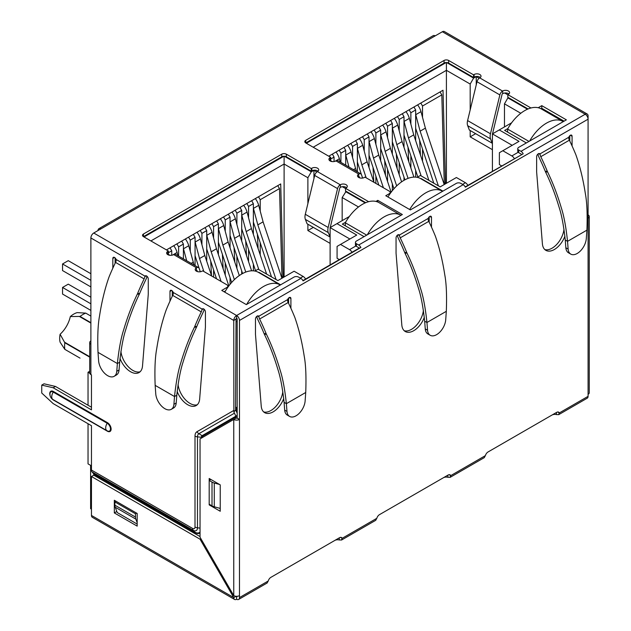 <?xml version="1.0" encoding="UTF-8"?>
<svg xmlns="http://www.w3.org/2000/svg" width="631" height="631" viewBox="0 0 631 631"><rect width="100%" height="100%" fill="white"/><g stroke="black" fill="none" stroke-linecap="round" stroke-linejoin="round"><path stroke-width="0.95" d="M281.134 275.944L281.907 275.495L282.546 277.892M235.568 407.318A4.851 2.8 0 0 0 237.185 407.366M237.185 321.581A4.851 2.8 180 0 1 236.033 321.573M529.654 141.036A33.23 19.182 -60 0 1 563.089 121.499L541.366 108.958A33.23 19.182 120 0 0 507.608 129.079L507.608 132.116M528.983 141.423L507.608 129.079M501.629 165.882L499.381 164.581L499.381 152.71L502.812 150.73L511.836 155.936A4.851 2.8 60 0 1 514.304 158.562M467.894 185.356A4.851 2.8 -120 0 0 465.433 182.73L456.402 177.516L440.178 186.886L420.404 175.473L417.17 177.335M511.638 122.8L499.263 129.939L519.037 141.36L502.812 150.73M499.263 129.939L492.409 133.898L512.183 145.319M492.409 171.206L492.409 133.898M520.804 113.272L504.469 103.839L507.892 97.9L527.484 109.21M504.469 126.941L504.469 103.839M507.892 97.9L508.412 97.608M507.837 94.831L504.69 93.017M479.15 78.276L476.239 76.588L476.239 84.901M492.409 149.673L470.182 136.84L470.182 130.522M475.648 133.677L470.182 136.84M470.182 109.928L470.182 84.049L473.605 78.11L476.239 76.588M446.677 62.556L473.605 78.11M446.409 62.548L446.409 183.29M470.182 84.049L446.409 70.317L313.197 147.228M306.335 143.269L446.149 62.548M330.108 160.952L330.62 160.66L330.052 160.329M330.62 160.66L332.261 161.599M390.944 192.479L390.147 192.936M409.661 209.524A33.23 19.182 -60 0 1 442.386 191.177A33.23 19.182 -60 0 1 442.591 191.303M442.386 191.177L420.672 178.644A33.23 19.182 120 0 0 387.939 196.982M364.055 236.641L342.341 224.108L345.638 222.199M90.888 297.217L68.258 284.155L62.54 287.452L62.54 294.054L90.888 310.42M62.54 287.452L90.888 303.819M443.435 182.241L444.208 181.791L444.847 184.189M330.683 159.044L334.051 157.095L334.051 161.552A11.634 6.72 60 0 1 334.059 161.552M340.251 162.009L339.383 158.767A11.634 6.72 -120 0 0 336.007 152.008M345.709 154.8A11.634 6.72 60 0 1 345.788 155.076L348.982 167.049M356.373 171.316L351.041 152.039A11.634 6.72 -120 0 0 347.665 145.28M355.442 168.524L353.486 169.652M357.367 148.072A11.634 6.72 60 0 1 357.446 148.348L361.839 164.833L366.169 177.816M373.938 182.296L367.1 161.796L362.699 145.311A11.634 6.72 -120 0 0 359.323 138.544M361.374 174.471L357.367 161.954M367.1 161.796L361.839 164.833M369.025 141.344A11.634 6.72 60 0 1 369.103 141.612L373.497 158.097L383.388 187.754M391.141 192.21L378.758 155.068L374.357 138.575A11.634 6.72 -120 0 0 370.981 131.816M378.829 185.128L369.025 155.226M378.758 155.068L373.497 158.097M380.682 134.608A11.634 6.72 60 0 1 380.761 134.884L385.155 151.369L396.678 185.924M401.6 181.862L390.415 148.332L386.014 131.847A11.634 6.72 -120 0 0 382.638 125.088M393.949 188.764L380.682 148.49M390.415 148.332L385.155 151.369M392.34 127.88A11.634 6.72 60 0 1 392.419 128.156L396.812 144.641L408.068 178.376M413.912 177.098L402.073 141.604L397.68 125.119A11.634 6.72 -120 0 0 394.296 118.352M404.873 179.835L392.34 141.762M402.073 141.604L396.812 144.641M403.998 121.152A11.634 6.72 60 0 1 404.077 121.42L408.47 137.905L421.145 175.899M428.906 180.387L413.731 134.868L409.338 118.383A11.634 6.72 -120 0 0 405.954 111.624M413.731 134.868L408.47 137.905M417.817 176.964L403.998 135.034M415.663 114.416A11.634 6.72 60 0 1 415.734 114.692L420.128 131.177L438.364 185.837M444.208 184.56L425.389 128.14L420.995 111.655A11.634 6.72 -120 0 0 417.612 104.888M425.389 128.14L420.128 131.177M433.805 183.211L415.663 128.298M334.051 157.095L332.34 154.122M340.914 162.396L340.914 153.136L339.194 150.162M345.709 165.164L345.709 150.367L340.914 153.136M345.709 150.367L343.998 147.394M352.571 157.758L352.571 146.408L350.852 143.434M357.367 171.892L357.367 143.631L352.571 146.408M357.367 143.631L355.655 140.666M364.229 151.03L364.229 139.672L362.51 136.706M369.025 167.578L369.025 136.903L364.229 139.672M369.025 136.903L367.313 133.93M373.804 181.909L373.047 167.791M375.887 183.424L375.887 176.294M375.887 144.294L375.887 132.944L374.167 129.97M380.682 160.85L380.682 130.175L375.887 132.944M380.682 130.175L378.971 127.202M385.462 175.173L384.705 161.055M387.544 181.412L387.544 169.558M387.544 137.566L387.544 126.216L385.825 123.242M392.34 154.114L392.34 123.439L387.544 126.216M392.34 123.439L390.628 120.474M392.34 190.665L392.34 183.952M397.12 168.445L396.363 154.327M399.202 174.677L399.202 162.83M399.202 130.838L399.202 119.48L397.483 116.514M403.998 147.386L403.998 116.711L399.202 119.48M403.998 116.711L402.286 113.738M403.998 180.324L403.998 177.224M408.778 161.717L408.02 147.599M410.86 167.949L410.86 156.102M410.86 124.102L410.86 112.752L409.148 109.778M415.663 140.658L415.663 109.975L410.86 112.752M415.663 109.975L413.944 107.01M415.663 177.13L415.663 170.488M420.435 154.981L419.678 140.863M422.518 161.22L422.518 149.366M422.518 117.374L422.518 106.024L420.806 103.05M440.044 91.945L441.81 94.879L422.518 106.024M441.81 94.879L444.208 181.791M558.356 118.77L541.784 109.202M170.039 247.825L171.75 250.799L168.382 252.747M171.75 255.239A11.634 6.72 60 0 1 171.758 255.255L171.75 250.799M177.95 255.713L177.082 252.471A11.634 6.72 -120 0 0 173.706 245.711M183.408 248.504A11.634 6.72 60 0 1 183.487 248.78L186.681 260.753M194.072 265.02L188.74 245.743A11.634 6.72 -120 0 0 185.364 238.975M193.141 262.228L191.185 263.356M195.066 241.776A11.634 6.72 60 0 1 195.145 242.052L199.538 258.536L203.868 271.519M211.637 275.999L204.799 255.5L200.406 239.015A11.634 6.72 -120 0 0 197.022 232.247M199.073 268.175L195.066 255.658M204.799 255.5L199.538 258.536M206.723 235.047A11.634 6.72 60 0 1 206.802 235.316L211.196 251.801L221.087 281.458M228.848 285.914L216.457 248.764L212.063 232.279A11.634 6.72 -120 0 0 208.68 225.519M216.528 278.823L206.723 248.929M216.457 248.764L211.196 251.801M218.389 228.312A11.634 6.72 60 0 1 218.46 228.588L222.853 245.073L234.377 279.62M239.299 275.566L228.114 242.036L223.721 225.551A11.634 6.72 -120 0 0 220.337 218.783M231.648 282.467L218.389 242.194M228.114 242.036L222.853 245.073M230.047 221.584A11.634 6.72 60 0 1 230.118 221.86L234.519 238.344L245.767 272.079M251.611 270.802L239.772 235.308L235.379 218.823A11.634 6.72 -120 0 0 231.995 212.055M242.572 273.538L230.047 235.466M239.772 235.308L234.519 238.344M241.705 214.855A11.634 6.72 60 0 1 241.776 215.124L246.177 231.609L258.844 269.603M266.613 274.083L251.43 228.572L247.036 212.087A11.634 6.72 -120 0 0 243.653 205.327M255.516 270.667L241.705 228.737M251.43 228.572L246.177 231.609M178.612 256.091L178.612 246.839L176.893 243.866M183.408 258.868L183.408 244.063L178.612 246.839M183.408 244.063L181.696 241.097M190.27 251.461L190.27 240.111L188.551 237.138M195.066 265.596L195.066 237.335L190.27 240.111M195.066 237.335L193.354 234.369M201.928 244.733L201.928 233.375L200.216 230.41M206.723 261.281L206.723 230.607L201.928 233.375M206.723 230.607L205.012 227.633M211.503 275.613L210.746 261.494M213.586 277.127L213.586 269.997M213.586 237.997L213.586 226.647L211.874 223.674M218.389 254.553L218.389 223.871L213.586 226.647M218.389 223.871L216.67 220.905M223.161 268.877L222.404 254.758M225.243 275.116L225.243 263.261M225.243 231.269L225.243 219.911L223.532 216.946M230.047 247.817L230.047 217.143L225.243 219.911M230.047 217.143L228.327 214.177M230.047 284.368L230.047 277.656M234.819 262.149L234.069 248.03M236.901 268.38L236.901 256.533M236.901 224.541L236.901 213.183L235.189 210.218M241.705 241.089L241.705 210.415L236.901 213.183M241.705 210.415L239.985 207.441M241.705 274.028L241.705 270.928M246.476 255.413L245.727 241.302M248.559 261.652L248.559 249.805M248.559 217.805L248.559 206.455L246.847 203.482M253.362 234.361L253.362 203.679L248.559 206.455M253.362 203.679L251.643 200.713M253.362 270.833L253.362 264.192M258.142 248.685L257.385 234.566M253.362 208.12A11.634 6.72 60 0 1 253.433 208.396L257.834 224.881L276.062 279.541M281.907 278.263L263.088 221.844L258.694 205.359A11.634 6.72 -120 0 0 255.31 198.591M263.088 221.844L257.834 224.881M271.504 276.914L253.362 222.002M345.536 188.535L342.388 186.721M316.849 171.971L313.938 170.291L313.938 178.605M349.337 216.496L336.97 223.642L356.744 235.055L340.511 244.426L349.542 249.639A4.851 2.8 60 0 1 352.003 252.266M336.97 223.642L330.108 227.602L349.882 239.015M339.328 259.586L337.08 258.284L337.08 246.405L340.511 244.426M288.051 302.194L288.051 298.755M305.601 279.06A4.851 2.8 -120 0 0 303.132 276.433L294.109 271.22L277.877 280.59L258.103 269.177L254.877 271.038M167.807 254.656L168.327 254.364L167.751 254.033M168.327 254.364L169.96 255.303M228.643 286.182L227.846 286.64M150.896 240.932L284.108 164.021L284.108 276.993M283.209 277.514L280.708 183.936L166.442 249.908M284.108 156.251L284.108 164.021L307.881 177.745L311.304 171.813L313.938 170.291M144.034 236.972L283.847 156.251M284.376 156.259L311.304 171.813M313.347 227.381L307.881 230.536L307.881 224.226M307.881 203.632L307.881 177.745M330.108 243.377L307.881 230.536M342.168 220.637L342.168 197.542L346.111 191.311M358.503 206.976L342.168 197.542M345.599 191.603L365.183 202.914M330.108 264.91L330.108 227.602M246.658 304.418A33.23 19.182 -60 0 1 280.093 284.881L258.371 272.347A33.23 19.182 120 0 0 224.778 292.169M90.888 286.924L62.54 270.565L62.54 263.963L90.888 280.33M90.888 273.728L68.258 260.666L62.54 263.963M91.463 509.178L90.604 508.681L90.604 465.362L91.463 465.852L88.032 463.872L88.032 423.724M89.705 371.28L88.032 372.251L88.032 405.244M89.744 373.236L88.032 372.251M90.888 316.092L85.745 313.118L77.171 312.613A19.892 11.484 120 0 0 70.317 316.573L80.034 316.423L90.888 322.686M80.034 358.132L64.827 349.353A25.863 14.931 120 0 1 64.827 342.759L60.103 334.264A19.892 11.484 120 0 0 60.103 342.183L64.827 349.353M70.317 316.573A21.012 12.131 -60 0 1 60.103 334.264M85.745 313.118A25.863 14.931 120 0 0 80.034 316.423M64.827 342.759L89.705 357.122M209.76 504.555L209.184 504.887L209.184 504.224L212.016 505.865L212.016 482.108A8.085 4.669 180 0 0 214.272 483.023L219.525 484.458M220.235 508.412L214.272 506.78A8.085 4.669 0 0 1 212.016 505.865M209.184 504.224L209.184 480.467L210.896 479.481M212.016 482.108L209.184 480.467L209.184 478.487L220.235 484.868L220.235 511.26L209.184 504.887M220.235 508.625L219.525 508.215M572.072 145.958L572.072 136.249A2.421 1.396 120 0 0 571.568 135.144A2.421 1.396 120 0 0 568.823 137.235L568.673 137.897A4.851 2.8 60 0 0 569.367 140.192A148.711 85.855 -120 0 1 575.819 154.634L576.103 155.4C580.11 166.915 583.202 179.669 585.363 193.67C586.988 202.33 587.5 214.485 586.901 230.157L586.294 238.605A12.888 7.438 -60 0 1 580.339 251.028A12.888 7.438 -60 0 1 570.771 254.112A12.888 7.438 -60 0 1 568.137 249.087L567.537 241.334L565.25 240.017L565.849 247.77A12.888 7.438 120 0 0 568.484 252.786L570.771 254.112M547.566 171.877C552.811 182.674 557.37 194.585 561.235 207.599C563.893 215.66 565.999 226.9 567.537 241.334L586.901 230.157M565.25 240.017C563.72 225.906 561.645 214.919 559.034 207.047C555.233 194.324 550.76 182.682 545.618 172.121L547.574 171.877L547.243 171.135L545.294 171.395L545.618 172.121M545.294 171.395A145.477 83.994 -120 0 0 538.984 157.261A8.085 4.669 60 0 1 537.928 154.051M539.126 153.507L540.104 154.39A4.851 2.8 -120 0 0 540.791 156.685A148.711 85.855 60 0 1 547.243 171.135M569.785 135.704L569.785 141.06M563.988 229.179A16.982 9.804 -60 0 1 556.723 244.426A16.982 9.804 -60 0 1 544.805 249.56M568.823 137.235L539.891 153.948A2.421 1.396 120 0 0 539.568 153.617A2.421 1.396 120 0 0 537.699 154.264A2.421 1.396 120 0 0 536.642 156.709L536.642 171.766A8.085 4.669 120 0 0 536.665 172.334L542.4 243.779A16.982 9.804 120 0 0 545.87 250.349A16.982 9.804 120 0 0 564.903 236.199M290.907 308.291L290.907 298.581A2.421 1.396 120 0 0 290.402 297.469A2.421 1.396 120 0 0 287.657 299.567L287.507 300.222A4.851 2.8 60 0 0 288.201 302.517A148.711 85.855 -120 0 1 294.645 316.967L294.937 317.732C298.944 329.248 302.028 342.002 304.189 356.002C305.814 364.663 306.327 376.817 305.727 392.482L305.128 400.93A12.888 7.438 -60 0 1 299.173 413.36A12.888 7.438 -60 0 1 289.605 416.436A12.888 7.438 -60 0 1 286.971 411.42L286.371 403.666L284.084 402.341L284.684 410.095A12.888 7.438 120 0 0 287.318 415.119L289.605 416.436M284.084 402.341C282.554 388.239 280.479 377.251 277.869 369.372C274.067 356.657 269.595 345.015 264.452 334.454L266.4 334.209C271.645 345.007 276.204 356.917 280.069 369.932C282.727 377.985 284.826 389.232 286.371 403.666L305.727 392.482M266.4 334.209L266.077 333.468A148.711 85.855 60 0 0 259.625 319.018A4.851 2.8 -120 0 1 258.931 316.723L258.718 316.273A2.421 1.396 120 0 0 258.402 315.95A2.421 1.396 120 0 0 256.533 316.596A2.421 1.396 120 0 0 255.476 319.041L255.476 334.099A8.085 4.669 120 0 0 255.5 334.667L261.234 406.104A16.982 9.804 120 0 0 264.697 412.682A16.982 9.804 120 0 0 283.729 398.524M256.754 316.383A8.085 4.669 60 0 0 257.819 319.594A145.477 83.994 -120 0 1 264.129 333.728L264.452 334.454M288.619 303.393L288.619 298.037M282.814 391.504A16.982 9.804 -60 0 1 275.558 406.75A16.982 9.804 -60 0 1 263.632 411.893M257.961 315.831L258.718 316.273L287.657 299.567M430.184 335.274A12.888 7.438 -60 0 1 427.55 330.25L426.95 322.496L424.663 321.179L425.262 328.932A12.888 7.438 120 0 0 427.905 333.957L430.184 335.274A12.888 7.438 -60 0 0 439.76 332.19A12.888 7.438 -60 0 0 445.715 319.767L446.314 311.32C446.914 295.655 446.401 283.493 444.776 274.84C442.615 260.832 439.531 248.078 435.516 236.57L435.232 235.805A148.711 85.855 -120 0 0 428.78 221.355A4.851 2.8 60 0 1 428.094 219.06L428.244 218.405A2.421 1.396 120 0 1 430.989 216.307A2.421 1.396 120 0 1 431.486 217.419L431.486 227.121M424.663 321.179C423.133 307.076 421.066 296.081 418.448 288.209C414.646 275.487 410.182 263.845 405.031 253.291L406.987 253.039C412.232 263.845 416.783 275.755 420.648 288.769C423.314 296.822 425.412 308.062 426.95 322.496L446.314 311.32M398.54 234.669L399.518 235.552A4.851 2.8 -120 0 0 400.212 237.855A148.711 85.855 60 0 1 406.656 252.297L406.987 253.039M397.341 235.213A8.085 4.669 60 0 0 398.406 238.431A145.477 83.994 -120 0 1 404.716 252.566L405.031 253.291M429.206 222.23L429.206 216.867M423.401 310.342A16.982 9.804 -60 0 1 416.137 325.588A16.982 9.804 -60 0 1 404.219 330.723M428.244 218.405L399.305 235.111A2.421 1.396 120 0 0 398.981 234.779A2.421 1.396 120 0 0 397.12 235.434A2.421 1.396 120 0 0 396.055 237.871L396.055 252.936A8.085 4.669 120 0 0 396.079 253.504L401.813 324.941A16.982 9.804 120 0 0 405.283 331.52A16.982 9.804 120 0 0 424.316 317.361M171.285 409.314L173.572 407.997A12.888 7.438 -120 0 0 176.207 402.972L176.806 395.219L174.519 396.536L173.919 404.29A12.888 7.438 60 0 1 171.285 409.314A12.888 7.438 60 0 1 161.71 406.23A12.888 7.438 60 0 1 155.754 393.807L155.155 385.36C154.556 369.687 155.068 357.532 156.693 348.872C158.854 334.88 161.938 322.118 165.953 310.61L166.237 309.845A148.711 85.855 120 0 1 172.689 295.395A4.851 2.8 -60 0 0 173.383 293.099L173.225 292.445A2.421 1.396 -120 0 0 170.48 290.347A2.421 1.396 -120 0 0 169.984 291.451L169.984 301.161M155.155 385.36L174.519 396.536C176.057 382.11 178.163 370.862 180.821 362.801C184.686 349.787 189.245 337.877 194.482 327.079L196.438 327.323C191.296 337.885 186.823 349.527 183.022 362.249C180.403 370.121 178.336 381.116 176.806 395.219M196.438 327.323L196.754 326.606L194.813 326.337L194.482 327.079M194.813 326.337A148.711 85.855 -60 0 1 201.265 311.888A4.851 2.8 120 0 0 201.952 309.592L202.93 308.709M204.129 309.253A8.085 4.669 -60 0 1 203.064 312.471A145.477 83.994 120 0 0 196.754 326.606M177.153 391.401A16.982 9.804 -120 0 0 196.186 405.559A16.982 9.804 -120 0 0 199.656 398.981L205.39 327.544A8.085 4.669 -120 0 0 205.414 326.968L205.414 311.911A2.421 1.396 -120 0 0 204.357 309.474A2.421 1.396 -120 0 0 202.488 308.819A2.421 1.396 -120 0 0 202.165 309.151L173.225 292.445M197.251 404.763A16.982 9.804 60 0 1 185.333 399.628A16.982 9.804 60 0 1 178.068 384.382M172.271 290.907L172.271 296.262M114.132 376.321L116.419 374.995A12.888 7.438 -120 0 0 119.054 369.979L119.661 362.226L117.374 363.543L116.774 371.296A12.888 7.438 60 0 1 114.132 376.321A12.888 7.438 60 0 1 104.565 373.236A12.888 7.438 60 0 1 98.61 360.814L98.01 352.366C97.411 336.694 97.923 324.539 99.548 315.879C101.709 301.878 104.793 289.124 108.808 277.616L109.092 276.843A148.711 85.855 120 0 1 115.544 262.401A4.851 2.8 -60 0 0 116.23 260.106L116.08 259.444A2.421 1.396 -120 0 0 113.335 257.353A2.421 1.396 -120 0 0 112.831 258.458L112.831 268.167M98.01 352.366L117.374 363.543C118.912 349.109 121.01 337.869 123.676 329.808C127.541 316.794 132.092 304.883 137.337 294.085L139.285 294.33C134.143 304.891 129.678 316.533 125.877 329.256C123.258 337.128 121.184 348.123 119.661 362.226M120.008 358.408A16.982 9.804 -120 0 0 139.041 372.566A16.982 9.804 -120 0 0 142.511 365.988L148.246 294.551A8.085 4.669 -120 0 0 148.269 293.975L148.269 278.918A2.421 1.396 -120 0 0 147.204 276.481A2.421 1.396 -120 0 0 145.335 275.826A2.421 1.396 -120 0 0 145.02 276.157L144.807 276.599A4.851 2.8 120 0 1 144.113 278.894A148.711 85.855 -60 0 0 137.668 293.344L137.337 294.085M139.285 294.33L139.609 293.612A145.477 83.994 120 0 1 145.919 279.478A8.085 4.669 -60 0 0 146.984 276.26M116.08 259.444L145.02 276.157L145.785 275.715M140.106 371.769A16.982 9.804 60 0 1 128.188 366.635A16.982 9.804 60 0 1 120.923 351.388M115.118 263.269L115.118 257.913M588.076 115.883L588.076 119.188A4.038 2.335 -120 0 0 585.213 114.235A4.038 2.335 -60 0 1 587.24 114.037A4.038 2.335 -60 0 1 588.076 115.883L587.24 116.364M587.24 114.037L444.366 31.55A4.038 2.335 120 0 0 442.347 31.747L435.201 35.872A4.038 2.335 -120 0 0 433.182 35.675L98.87 228.69A4.038 2.335 60 0 1 100.889 228.887L93.743 233.013A4.038 2.335 120 0 0 90.888 237.966L90.888 344.203A4.038 2.335 180 0 1 89.705 342.554A4.038 2.335 180 0 1 90.888 340.906M98.034 230.536A4.038 2.335 60 0 1 98.87 228.69M89.705 342.554L89.705 372.913A4.038 2.335 0 0 0 90.888 374.562L91.463 374.893L91.463 409.866L53.17 387.757L55.457 386.44L44.028 383.798L41.741 385.115L41.741 393.034L53.17 403.595L91.463 425.704L91.463 470.032A4.851 2.8 120 0 0 92.039 471.901L93.593 473.692A1.294 0.749 -60 0 1 93.743 474.189L93.743 475.19L200.043 536.563M236.617 318.134A0.805 0.465 120 0 0 236.041 319.128L235.584 409.969L233.872 412.035L233.762 320.445A4.038 2.335 -60 0 1 236.617 315.5L236.617 318.134A0.805 0.465 -120 0 1 237.185 319.128L237.185 418.108L239.472 419.434A4.038 2.335 180 0 1 233.762 419.434L236.041 418.108A0.805 0.465 0 0 0 237.185 418.108M233.872 412.035L235.891 416.16A2.216 1.128 -73.3 0 1 236.01 416.492L236.041 418.108M237.185 415.072L236.01 416.492M237.185 413.06L235.71 410.292A2.216 1.128 -73.3 0 1 235.584 409.969M55.457 386.44L91.463 407.224M41.741 385.115L53.17 387.757M93.743 233.013L236.617 315.5L300.853 278.413A4.038 2.335 -120 0 1 303.054 280.882L360.885 247.494A4.038 2.335 60 0 0 358.684 245.025L463.146 184.709A4.038 2.335 -120 0 1 465.355 187.178L523.186 153.79L465.205 186.91M377.772 202.023L377.772 200.35L402.341 214.54L356.397 241.066A3.234 1.869 180 0 0 355.45 242.383A3.234 1.869 180 0 0 356.397 243.7L356.397 246.342L358.684 247.66A0.805 0.465 -120 0 1 359.126 248.157L302.912 280.614M375.902 201.431L377.772 200.35M365.775 202.661L345.536 190.98L345.536 188.338L368.662 201.691M330.108 236.759L328.238 232.587A9.702 5.6 -60 0 1 328.159 227.475L337.561 188.622A4.038 2.335 -60 0 1 340.275 184.78L340.393 184.709A4.038 2.335 0 0 1 344.802 184.205A4.038 2.335 0 0 1 347.295 186.358A4.038 2.335 0 0 1 346.111 188.006L345.536 188.338M330.226 227.531A6.468 3.731 120 0 1 330.336 227.042L339.738 188.188A0.805 0.465 120 0 1 340.267 187.423L340.393 187.352A4.038 2.335 180 0 1 346.585 187.683M318.008 171.182A4.038 2.335 180 0 0 311.824 170.851L311.249 171.182L311.249 168.54L311.824 168.217A4.038 2.335 0 0 1 316.226 167.704A4.038 2.335 0 0 1 318.718 169.865A4.038 2.335 0 0 1 317.535 171.514L317.417 171.585A4.038 2.335 120 0 0 314.703 175.426L305.301 214.28A9.702 5.6 120 0 0 305.38 219.391L307.06 223.753L329.918 236.948M311.249 171.182L286.332 156.796A3.234 1.869 180 0 0 281.765 156.796L143.466 236.641A3.234 1.869 0 0 1 142.519 235.324A3.234 1.869 0 0 1 143.466 234.006L281.765 154.161A3.234 1.869 0 0 1 286.332 154.161L311.249 168.54M167.333 254.325A4.038 2.335 180 0 1 167.807 254.001L168.382 253.67L168.382 251.028L143.466 236.641L143.466 234.006M227.846 287.286L227.846 286.135A3.234 1.869 180 0 0 226.9 284.81L202.669 270.825L202.101 271.156A4.038 2.335 0 0 1 197.692 271.661A4.038 2.335 0 0 1 195.2 269.508A4.038 2.335 0 0 1 196.383 267.852L196.501 267.789A4.038 2.335 -60 0 1 198.52 267.591L175.663 254.388A4.038 2.335 120 0 0 173.643 254.585L173.525 254.656A4.038 2.335 0 0 1 169.124 255.161A4.038 2.335 0 0 1 166.623 253.007A4.038 2.335 0 0 1 167.807 251.359L168.382 251.028M198.52 267.591A4.038 2.335 -60 0 1 199.215 268.498L200.311 271.756M197.377 271.575L197.046 270.573A0.805 0.465 120 0 0 196.517 270.415L196.383 270.494A4.038 2.335 180 0 0 195.91 270.825M227.846 286.135A3.234 1.869 180 0 1 226.9 287.452L221.757 290.426L246.335 304.607L293.991 277.096A3.234 1.869 180 0 1 298.566 277.096L300.853 278.413M225.519 290.891L224.044 291.743M355.45 242.383L355.45 245.025A3.234 1.869 0 0 0 356.397 246.342M360.885 247.494L359.126 248.157M358.684 245.025L356.397 243.7M236.617 315.5A4.038 2.335 60 0 1 239.472 320.445L239.472 597.596A4.038 2.335 60 0 1 238.636 599.45A4.038 2.335 60 0 1 236.617 599.253A4.038 2.335 -60 0 1 234.598 599.45A4.038 2.335 -60 0 1 233.762 597.596L200.043 539.197L200.895 538.708M521.427 154.453A0.805 0.465 -120 0 0 520.985 153.956L518.698 152.639A3.234 1.869 0 0 1 517.751 151.322L517.751 148.679A3.234 1.869 180 0 0 518.698 149.997L520.985 151.322A4.038 2.335 60 0 1 523.186 153.79M463.146 184.709L460.867 183.392A3.234 1.869 180 0 0 456.292 183.392L410.347 209.918L385.77 195.728L389.201 193.749A3.234 1.869 180 0 0 390.147 192.431A3.234 1.869 180 0 0 389.201 191.114L364.97 177.122L364.395 177.453A4.038 2.335 0 0 1 359.993 177.958A4.038 2.335 0 0 1 357.501 175.804A4.038 2.335 0 0 1 358.684 174.148L358.794 174.085A4.038 2.335 -60 0 1 360.822 173.888A4.038 2.335 -60 0 1 361.516 174.795L362.612 178.052M358.211 177.122A4.038 2.335 180 0 1 358.684 176.79L358.794 176.727A0.805 0.465 120 0 1 359.339 176.869L358.976 176.656M360.822 173.888L337.956 160.692A4.038 2.335 120 0 0 335.937 160.889L335.826 160.952A4.038 2.335 0 0 1 331.417 161.457A4.038 2.335 0 0 1 328.925 159.304A4.038 2.335 0 0 1 330.108 157.655L330.683 157.324L305.767 142.937A3.234 1.869 0 0 1 304.82 141.62A3.234 1.869 0 0 1 305.767 140.303L444.058 60.458A3.234 1.869 0 0 1 448.633 60.458L473.55 74.837L474.126 74.513A4.038 2.335 0 0 1 478.527 74.008A4.038 2.335 0 0 1 481.019 76.162A4.038 2.335 0 0 1 479.836 77.81L479.726 77.873A4.038 2.335 120 0 0 477.004 81.722L467.603 120.576A9.702 5.6 120 0 0 467.681 125.687L469.361 130.049L492.219 143.245L490.539 138.883A9.702 5.6 -60 0 1 490.461 133.772L499.862 94.918A4.038 2.335 -60 0 1 502.584 91.077L502.694 91.006A4.038 2.335 0 0 1 507.103 90.501A4.038 2.335 0 0 1 509.596 92.654A4.038 2.335 0 0 1 508.412 94.303L507.837 94.634L507.837 97.277L528.076 108.958M359.678 177.871L359.339 176.869M329.634 160.621A4.038 2.335 180 0 1 330.108 160.298L330.683 159.966L330.683 157.324M480.309 77.479A4.038 2.335 180 0 0 474.126 77.148L473.55 77.479L448.633 63.092A3.234 1.869 180 0 0 444.058 63.092L305.767 142.937L305.767 140.303M473.55 77.479L473.55 74.837M508.886 93.98A4.038 2.335 180 0 0 502.694 93.648L502.584 93.711A0.805 0.465 120 0 0 502.039 94.484L492.63 133.338A6.468 3.731 120 0 0 492.527 133.827M530.963 107.988L507.837 94.634M517.751 148.679A3.234 1.869 180 0 1 518.698 147.362L566.362 119.843L541.784 105.653L541.784 108.295L540.996 108.753M564.075 121.16L541.784 108.295M538.204 107.727L541.784 105.653M588.076 214.871A4.038 2.335 180 0 1 589.259 216.52A4.038 2.335 180 0 1 588.076 218.168L588.076 119.188L239.472 320.445M558.664 414.685L587.24 398.185A4.038 2.335 -120 0 0 588.076 396.339L588.076 394.359A4.038 2.335 0 0 0 589.259 392.711L589.259 216.52M557.662 411.988L559.311 412.942A4.038 2.335 120 0 0 558.664 412.161A4.038 2.335 120 0 0 556.645 412.366L488.063 451.954A4.038 2.335 120 0 0 485.397 455.614L484.324 457.491M488.047 451.97L551.951 415.072A4.038 2.335 180 0 1 556.455 414.591L556.455 412.469M588.076 396.339L559.311 412.942L558.616 414.599L556.455 414.591M93.743 475.19L91.463 476.515L91.463 515.448L233.762 597.596L236.041 596.279A0.805 0.465 120 0 0 236.617 596.611A0.805 0.465 -120 0 0 237.185 596.279L236.617 596.611L236.617 599.253M449.083 474.678L450.731 475.632A4.038 2.335 120 0 0 450.084 474.851A4.038 2.335 120 0 0 448.065 475.048L379.483 514.644A4.038 2.335 120 0 0 376.817 518.303L375.745 520.181M340.503 537.367L342.152 538.322A4.038 2.335 120 0 0 341.505 537.541A4.038 2.335 120 0 0 339.478 537.738L270.904 577.333A4.038 2.335 120 0 0 268.238 580.993L267.158 582.87M376.817 518.303L342.152 538.322L341.45 539.978L339.297 539.97A4.038 2.335 180 0 0 334.785 540.452L270.888 577.341M339.297 539.97L339.297 537.849M485.397 455.614L450.731 475.632L450.037 477.288L447.876 477.281A4.038 2.335 180 0 0 443.364 477.762L379.468 514.651M447.876 477.281L447.876 475.159M200.043 438.9L233.762 419.434L233.762 595.617L200.043 537.218L200.043 438.9M233.762 595.617A4.038 2.335 0 0 0 239.472 595.617M116.033 501.259L114.889 501.921L114.889 505.194L135.468 517.065A8.085 4.669 -60 0 0 135.799 519.092L137.179 522.768M137.179 524.069L117.232 512.553L115.221 507.221A8.085 4.669 120 0 1 114.889 505.194M114.889 501.921L135.468 513.792L136.604 513.137M135.468 517.065L135.468 513.792M137.179 513.468L137.179 526.12L114.321 512.916L114.321 500.265L137.179 513.468M116.609 510.889L116.609 511.599L114.321 512.916M91.463 476.515L200.043 539.197M91.463 515.448A4.038 2.335 120 0 0 92.3 517.294L234.598 599.45M366.682 235.126L345.307 222.782L345.307 225.819M379.255 202.772A33.23 19.182 120 0 0 379.073 202.661A33.23 19.182 120 0 0 345.307 222.782M367.352 234.74A33.23 19.182 -60 0 1 400.788 215.203A33.23 19.182 -60 0 1 400.969 215.313L400.969 215.329M445.51 183.81L443.009 90.233L328.735 156.204M280.621 284.81L258.907 272.276M442.923 191.114L421.2 178.573M526.357 142.937L504.642 130.404L507.939 128.495M558.356 118.525L558.932 118.194M563.499 121.491L558.932 119.101M558.932 118.857L559.5 118.525M260.217 254.916L260.217 243.069M260.217 211.077L260.217 199.719L258.505 196.754M277.743 185.648L279.509 188.582L260.217 199.719M279.509 188.582L281.907 275.495M462.578 184.378L465.433 182.73M511.836 155.936L518.201 152.268M339.383 158.767L334.927 161.347M351.041 152.039L345.788 155.076M362.699 145.311L357.446 148.348M374.357 138.575L369.103 141.612M386.014 131.847L380.761 134.884M397.68 125.119L392.419 128.156M409.338 118.383L404.077 121.42M420.995 111.655L415.734 114.692M177.082 252.471L172.626 255.05M188.74 245.743L183.487 248.78M200.406 239.015L195.145 242.052M212.063 232.279L206.802 235.316M223.721 225.551L218.46 228.588M235.379 218.823L230.118 221.86M247.036 212.087L241.776 215.124M258.694 205.359L253.433 208.396M349.542 249.639L355.9 245.972M300.277 278.082L303.132 276.433M79.285 316.391L90.888 323.088M89.705 356.72L64.433 342.128M214.272 483.023L214.272 506.78M565.849 247.77L568.137 249.087M569.367 140.192L540.791 156.685M540.104 154.39L538.44 153.688M572.072 136.249L570.361 135.263M284.684 410.095L286.971 411.42M264.129 333.728L266.077 333.468M288.201 302.517L259.625 319.018M258.931 316.723L257.274 316.021M290.907 298.581L289.195 297.595M425.262 328.932L427.55 330.25M404.716 252.566L406.656 252.297M428.78 221.355L400.212 237.855M399.518 235.552L397.853 234.858M431.486 217.419L429.774 216.425M53.256 392.103A4.638 2.682 -120 0 0 50.007 393.492A6.097 6.097 0 0 0 53.004 399.557A6.097 3.518 120 0 1 51.742 396.765A6.097 3.518 120 0 1 53.256 392.103L107.207 423.251A0.805 0.465 120 0 0 107.404 422.628L53.454 391.488A0.805 0.465 -60 0 1 53.256 392.103M53.004 399.557L106.954 430.705A6.097 3.518 -60 0 0 107.207 430.823A4.638 2.682 -120 0 0 107.656 431.052A4.638 2.682 -120 0 0 110.472 428.662A4.638 2.682 -120 0 0 107.207 423.251A6.097 3.518 -60 0 0 105.692 427.913A6.097 3.518 -60 0 0 106.954 430.705A6.097 6.097 0 0 0 107.656 431.052M53.454 391.488A5.253 3.037 -120 0 0 50.172 395.882M51.718 398.563A5.253 3.037 -120 0 0 53.454 400.062A0.805 0.465 -60 0 0 53.375 399.77M107.294 430.886A0.805 0.465 120 0 1 107.404 431.21L53.454 400.062M107.404 431.21A5.253 3.037 -120 0 0 111.119 429.064A5.253 3.037 -120 0 0 107.404 422.628M173.919 404.29L176.207 402.972M201.265 311.888L172.689 295.395M203.616 308.898L201.952 309.592M171.695 290.465L169.984 291.451M116.774 371.296L119.054 369.979M137.668 293.344L139.609 293.612M144.113 278.894L115.544 262.401M146.471 275.905L144.807 276.599M114.55 257.472L112.831 258.458M201.376 438.127L201.376 437.299L197.479 436.849L197.479 527.816L200.043 528.115M197.479 527.816A6.073 3.502 60 0 1 193.189 530.3A4.851 2.8 -60 0 1 192.613 528.431A3.384 1.948 60 0 0 195.003 527.051A4.851 2.8 -0 0 0 197.479 527.816M93.593 473.692L194.742 532.091L193.189 530.3L92.039 471.901M93.743 474.189L194.9 532.588A1.294 0.749 120 0 0 194.742 532.091A9.37 5.411 -120 0 0 200.043 532.099M520.985 151.322L585.213 114.235L442.347 31.747M435.201 35.872L100.889 228.887M90.888 344.203L90.888 374.562M90.888 237.966L233.762 320.445L236.041 319.128M233.762 410.473L196.982 431.707A4.851 3.96 60 0 0 198.899 433.71A6.862 3.96 -120 0 0 197.479 436.849A4.851 2.8 180 0 1 195.003 436.084A9.552 5.513 -120 0 1 196.982 431.707M234.338 413.25L198.899 433.71L202.109 435.666A1.294 1.057 -120 0 1 202.622 436.202L236.041 416.902M195.003 527.051L195.003 436.084M91.463 470.032L192.613 528.431M194.9 532.588A10.088 5.829 -120 0 0 200.043 533.029M235.891 416.16L202.109 435.666A3.557 2.051 60 0 0 201.376 437.299A1.294 0.749 0 0 1 202.03 437.504L202.03 437.748M202.03 437.504A2.839 1.641 60 0 1 202.622 436.202M340.393 187.352L340.393 184.709M337.561 188.622L314.703 175.426M317.417 171.585L340.275 184.78M305.301 214.28L328.159 227.475M328.238 232.587L305.38 219.391M311.824 170.851L311.824 168.217M286.332 154.161L286.332 156.796M281.765 156.796L281.765 154.161M167.807 251.359L167.807 254.001M196.501 267.789L173.643 254.585M196.383 267.852L196.383 270.494M226.9 288.683L226.9 287.452M389.201 194.979L389.201 193.749M358.684 174.148L358.684 176.79M358.794 174.085L335.937 160.889M330.108 157.655L330.108 160.298M444.058 63.092L444.058 60.458M448.633 60.458L448.633 63.092M474.126 77.148L474.126 74.513M499.862 94.918L477.004 81.722M479.726 77.873L502.584 91.077M467.603 120.576L490.461 133.772M490.539 138.883L467.681 125.687M502.694 93.648L502.694 91.006M518.698 149.997L518.698 152.639M588.076 394.359L588.076 218.168M236.041 596.279L236.617 596.611M239.472 597.596L268.238 580.993M135.799 519.092L115.221 507.221M236.617 411.988L236.617 407.381M390.147 193.591L390.147 192.431M267.213 582.949L238.636 599.45M375.792 520.267L341.505 540.057M484.371 457.578L450.084 477.375M379.073 202.661L400.788 215.203"/></g></svg>
